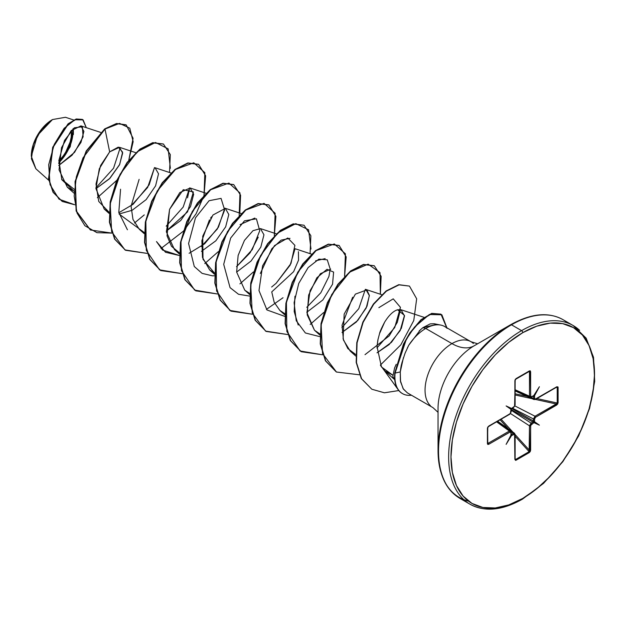 <?xml version="1.0" encoding="UTF-8"?>
<svg xmlns="http://www.w3.org/2000/svg" width="626" height="626" viewBox="0 0 626 626"><rect width="100%" height="100%" fill="white"/><g stroke="black" fill="none" stroke-linecap="round" stroke-linejoin="round"><path stroke-width="0.94" d="M35.87 168.77L31.3 156.226L37.49 135.38L52.427 119.605L41.222 129.793L33.428 144.324L31.417 158.769L35.823 168.73L48.758 180.28M52.138 119.777A29.469 17.012 120 0 0 31.3 155.866L32.888 145.741L37.403 135.326L44.164 126.209L52.138 119.777M438.043 408.316A51.05 29.469 120 0 1 474.14 345.795A44.368 25.619 60 0 1 451.956 343.604A44.368 25.619 -120 0 0 474.14 345.795L510.644 324.722L474.14 345.795A51.05 29.469 120 0 0 438.043 408.316L438.043 450.47A102.672 59.282 -60 0 1 510.644 324.722A1.667 0.962 60 0 1 511.481 324.8L521.583 330.638A1.667 0.962 60 0 1 522.757 332.672A101.498 58.601 -60 0 1 594.528 374.113A101.498 58.601 -60 0 1 522.757 498.421A1.667 0.962 60 0 1 522.413 499.18A1.667 0.962 -120 0 0 522.757 498.421A101.498 58.601 -60 0 1 450.986 456.98A101.498 58.601 -60 0 1 522.757 332.672A1.667 0.962 -120 0 0 521.583 330.638A103.165 59.564 120 0 0 456.221 415.202A103.165 59.564 120 0 0 463.537 499.399A103.165 59.564 -60 0 1 456.221 415.202A103.165 59.564 -60 0 1 521.583 330.638L511.481 324.8A103.165 59.564 120 0 0 446.119 409.373A103.165 59.564 120 0 0 453.435 493.562A103.165 59.564 -60 0 1 446.119 409.373A103.165 59.564 -60 0 1 511.481 324.8A1.667 0.962 -120 0 0 510.644 324.722A102.672 59.282 120 0 0 438.043 450.47A102.672 59.282 120 0 0 468.553 501.16M438.043 450.47C438.45 473.905 445.735 489.876 459.899 498.374L470.001 504.204C484.735 512.193 502.201 510.519 522.413 499.18A1.667 0.962 60 0 1 521.583 499.094A103.165 59.564 -60 0 1 463.537 499.399M440.814 325.09L434.139 323.736L430.234 323.869L422.847 327.688L425.735 328.462L451.956 343.604A38.053 21.973 -60 0 0 427.848 374.794A38.053 21.973 -60 0 0 430.547 405.851A38.053 21.973 -60 0 1 427.848 374.794A38.053 21.973 -60 0 1 451.956 343.604A38.053 21.973 -60 0 1 473.366 343.486A38.053 21.973 -60 0 0 451.956 343.604L425.735 328.462A38.053 21.973 -60 0 1 443.818 326.083M396.219 364.285L394.599 367.885L392.854 376.445L394.787 380.029M447.144 328.353A38.053 21.973 120 0 0 425.735 328.462A38.053 21.973 120 0 0 408.739 345.247L407.276 348.166M403.418 357.689L400.272 371.93L400.374 380.647L403.105 388.66L407.291 392.823M58.719 165.491L72.013 155.256L80.957 142.446L83.9 131.39L80.926 125.896L71.176 130.631L61.512 147.705L59.047 169.849L67.311 187.182L73.962 191.126L61.857 179.756L58.883 160.366L64.494 140.474L74.377 127.782L82.35 126.781L83.125 136.789L74.58 152.329L58.719 165.491M95.942 188.684L109.949 178.269L119.488 164.865L122.657 153.159L119.503 147.313L109.66 151.86L99.299 168.762L95.942 188.575L104.206 209.045L109.065 212.214L98.751 201.447L96.005 184.044L100.598 165.538L109.66 151.86L104.996 129.066L119.566 123.385L129.778 128.181L133.158 141.664L128.768 160.295L133.088 138.276L126.217 124.957L116.765 123.682L104.699 128.901L116.467 123.518L125.92 124.793L116.577 123.494L104.699 128.901L86.208 151.015L75.057 181.579L76.122 210.931L90.293 229.906L76.161 211.079L75.034 181.696L86.177 151.062L104.996 129.066L83.031 157.83L76.341 176.892L74.173 196.087L77.061 213.059L84.909 225.759L96.944 232.684L111.882 233.091L90.441 229.992L76.411 211.103L75.347 181.743L86.498 151.179L104.996 129.066L109.66 151.86L118.322 147.11L122.594 152.149L119.699 164.427L109.394 178.84L95.942 188.684M144.207 232.496L119.073 213.998L132.141 210.289L146.14 199.616L155.584 185.836L158.527 173.785L155.029 167.729L170.89 172.956M139.121 179.372L131.069 206.212L132.986 219.476L139.348 229.327L144.207 232.504M166.328 231.049L180.711 220.508L190.523 206.557L193.677 194.224L190.171 188.019L179.842 192.534L169.576 209.334L166.414 231.972L174.482 249.617L179.341 252.787L171.516 246.323L167.025 235.838L169.576 209.334L183.285 189.701L193.371 191.955L187.55 211.87L166.328 231.041M201.47 251.331L215.845 240.791L225.657 226.839L228.811 214.507L225.313 208.309L241.166 213.536M211.525 216.815L210.579 218.138M209.444 219.875L201.877 240.666L202.472 257.427L209.624 269.9L214.483 273.077L203.004 259.289L202.73 236.221L212.957 215.008L225.399 208.341M236.651 272.083L250.987 261.081L260.807 247.129L263.953 234.797L260.455 228.6L252.982 230.681L244.461 240.368L238.138 255.424L236.651 272.083L244.766 290.19L249.625 293.359M284.76 313.649L279.9 310.48L274.196 302.311L271.747 291.904L293.633 271.668L298.547 260.119L298.414 251.668M330.731 269.172L320.355 273.726L310.073 290.652L306.936 312.734L314.471 330.231L319.902 333.94L314.471 330.231L307.202 314.878L308.673 295.026L316.85 277.803L327.007 269.297L333.603 272.083L332.555 284.204L322.836 299.964L306.889 312.194M352.634 297.256L342.046 325.23L343.447 340.059L350.184 351.053L355.732 354.527L347.837 348.572L343.103 338.869L344.167 314.088L355.38 294.126L366.805 289.901L369.356 295.339L366.993 306.278L357.79 320.449L342.023 332.484L356.405 321.944L366.218 307.992L369.371 295.66L365.866 289.455L381.727 294.682M377.016 352.845L391.453 342.32L401.329 328.345L404.513 315.974L401.008 309.745L397.604 309.776C393.347 311.012 389.028 315.121 384.654 322.116C381.477 328.18 379.779 331.999 379.552 333.588L384.654 322.116C389.028 315.121 393.347 311.012 397.604 309.776L404.474 315.394L400.194 330.551L389.153 344.558L377.016 352.837M378.104 338.885L377.001 346.452L377.877 339.981L379.552 333.588M380.827 365.928L384.927 370.983L392.823 375.17L381.469 366.961L377.001 346.452M400.483 309.604L397.291 322.351L389.208 335.88L365.005 354.66M365.341 289.322L358.753 308.728L341.906 327.601L358.753 308.728L365.341 289.322M298.219 325.035L294.197 311.576L294.948 296.255M315.598 260.823L325.144 258.624M319.847 336.647L305.371 332.969L296.231 320.692L294.103 302.687L298.759 283.398L308.133 267.592L318.877 259.125L327.265 259.821L330.207 269.031L328.908 276.512L320.817 292.757L306.771 307.319M260.322 273.499L271.872 248.686L281.121 240.134L290.01 238.334M295.065 248.749L290.159 265.119L276.097 283.328L290.98 263.468L294.901 245.361L287.811 237.99L274.517 245.595L262.591 265.776L258.984 290.566L266.973 309.964L284.705 316.357M240.032 224.632L254.868 218.051M258.256 237.144L250.087 252.818L236.495 266.739L252.278 249.586L259.735 230.72L256.417 218.81L244.476 220.821L230.65 238.068L223.701 264.336L230.063 287.647L238.498 294.259L249.563 296.067M224.781 208.168L218.451 227.144L204.632 243.804L189.122 253.295M179.286 255.494L162.564 250.056L156.492 241.558L165.507 252.262L179.286 255.494M166.211 226.158L183.183 207.073L189.639 187.878L187.557 197.816M127.422 229.765L118.799 212.441L120.56 189.224M131.077 205.876L147.642 187.464L154.505 167.596L149.137 184.85L133.119 204.272L118.846 212.715M120.223 147.634L113.564 168.198L95.919 187.831L113.564 168.198L120.223 147.634M74.087 189.232L61.622 179.263L74.087 189.232M58.719 163.566L70.222 146.742L73.328 128.596L73.391 134.512M73.696 119.996L65.456 117.281L52.521 119.55M116.788 180.327L97.366 197.706L116.788 180.327M74.666 204.741L59.055 199.193L50.017 184.615L48.695 164.748L54.227 144.442L64.102 128.346L74.877 119.762L83.125 119.887L86.278 127.657L82.655 119.582L76.388 119.214L68.312 124.058L52.975 147.501L48.82 179.013L53.343 192.425L62.326 201.478L74.666 204.741M62.177 201.392L53.053 192.252L48.523 178.848L52.686 147.329L68.023 123.893L76.09 119.05L82.358 119.409L76.27 118.995L68.179 123.752L52.733 147.212L48.531 178.887L53.108 192.346L62.177 201.392M446.878 327.797L441.862 314.784L429.358 314.51L414.482 327.116L406.266 339.441L395.092 373.08L400.272 371.93C401.274 364.05 401.391 365.506 401.908 362.837L405.085 353.166L408.739 345.247A38.053 21.973 -60 0 1 425.735 328.462L422.847 327.688L419.177 330.966M567.86 323.039A103.165 59.564 120 0 0 511.481 324.8A103.165 59.564 -60 0 1 550.974 315.418M521.583 330.638A103.165 59.564 -60 0 1 579.621 330.34A103.165 59.564 120 0 0 521.583 330.638M522.757 332.672L536.756 326.185L550.223 323.126L562.633 323.619L573.502 327.648L582.43 335.051L589.066 345.552L593.151 358.737L594.528 374.113L593.151 391.07L589.066 408.981L582.43 427.135L573.502 444.843L562.633 461.432L550.223 476.253L536.756 488.742L522.757 498.421L508.758 504.908L495.291 507.968L482.881 507.475L472.012 503.445L463.083 496.042L456.448 485.541L452.363 472.356L450.986 456.98L452.363 440.015L456.448 422.112L463.083 403.958L472.012 386.242L482.881 369.661L495.291 354.84L508.758 342.352L522.757 332.672M514.885 434.233A0.829 0.477 180 0 1 515.12 434.561L529.479 450.313L529.479 425.813L531.083 423.113L511.16 410.241L531.083 423.113L532.89 422.073A0.829 0.477 60 0 1 533.422 423.059L533.939 422.628L533.446 421.721L534.479 421.689L534.674 418.465L535.582 417.245L557.711 404.075L557.993 386.931L556.796 386.79L535.207 399.169L534.674 398.864L534.479 395.867L539.393 386.727L533.939 395.554L531.247 396.884L530.715 396.579L530.3 370.827L515.214 379.536L514.588 406.258L511.575 408.465L506.121 405.938L511.035 409.404L510.307 413.543L487.795 427.018L487.419 443.709L487.795 444.437L488.718 444.303L510.307 431.924L510.839 432.222L511.035 435.227L506.121 444.366L511.575 435.539L514.588 434.264L514.877 459.406L515.589 460.376L530.3 451.557L530.715 425.328L533.939 422.628L539.393 425.156L534.479 421.689L534.596 418.943L535.582 417.245L556.796 404.991L558.095 402.901L558.095 387.384L556.796 386.79A0.829 0.477 60 0 1 556.624 387.173A0.829 0.477 -120 0 0 556.796 386.79L535.582 399.036A0.829 0.477 60 0 1 535.003 399.388A0.829 0.477 -120 0 0 535.582 399.036L534.596 398.48A0.829 0.477 180 0 1 533.477 398.504L533.477 396.415L533.008 396.235L533.477 396.415L533.477 398.504L530.926 397.346L533.477 398.504L533.994 399.545L533.477 398.504A0.829 0.477 0 0 0 534.596 398.48L534.596 396.391A0.829 0.477 180 0 1 533.477 396.415A0.829 0.477 0 0 0 534.596 396.391L534.479 395.867L533.422 395.71A0.829 0.477 60 0 1 533.258 396.094A0.829 0.477 -120 0 0 533.422 395.71L531.615 396.759A0.829 0.477 60 0 1 531.451 397.134A0.829 0.477 -120 0 0 531.615 396.759L530.637 396.188A0.829 0.477 180 0 1 529.479 396.195L529.479 371.695L528.524 371.695L529.479 371.695L529.479 396.195L515.12 389.74L529.479 396.195L530.042 397.267L529.479 396.195A0.829 0.477 0 0 0 530.637 396.188L530.637 371.688A0.829 0.477 180 0 1 529.479 371.695A0.829 0.477 0 0 0 530.637 371.688L529.479 370.866A0.829 0.477 60 0 1 529.142 371.281L529.533 371.437M408.739 345.247L420.602 329.581M422.847 327.688L436.15 324.495M134.504 222.997L144.262 214.898M170.366 168.3L168.144 148.831L155.475 142.478L137.25 151.742L120.059 174.341L110.192 203.857L111.655 231.73L124.981 249.923L147.016 253.381L125.583 250.283L114.879 239.234L109.699 222.355L110.489 202.034L116.796 181.164L127.321 162.737L140.13 149.356L152.94 142.869L163.472 144.074L170.303 154.591L169.521 172.51M160.999 248.514L183.16 231.354L160.999 248.514M183.692 230.783L196.126 213.732L203.849 195.86M204.045 195.195L204.851 172.666L193.77 162.791L175.523 169.45L157.181 191.055L145.842 221.127L146.32 250.392L159.513 269.829L182.158 273.672L160.718 270.565L150.021 259.516L144.841 242.638L145.631 222.316L151.938 201.447L162.463 183.019L175.272 169.638L188.09 163.159L198.614 164.364L205.625 175.757L204.045 195.195M204.78 263.569L218.302 251.644M239.179 215.477L239.985 192.949L228.913 183.082L210.665 189.741L192.323 211.345L180.984 241.417L181.454 270.675L194.655 290.112L217.3 293.954L195.86 290.855L185.163 279.806L179.983 262.936L180.765 242.614L187.072 221.745L197.597 203.309L210.414 189.928L223.224 183.441L233.748 184.647L240.587 195.163L239.805 213.083M239.922 283.86L253.444 271.927L239.922 283.86M274.321 235.767L275.127 213.239L264.055 203.372L245.807 210.023L227.457 231.636L216.126 261.707L216.596 290.965L229.789 310.402L252.435 314.244L230.994 311.145L220.297 300.089L215.117 283.218L215.907 262.897L222.214 242.027L232.739 223.599L245.548 210.219L258.358 203.732L268.89 204.937L275.902 216.33L274.321 235.767M266.418 309.385L283.022 297.733M310.989 249.031L308.571 229.773L295.816 223.646L277.6 233.075L260.494 255.737L250.721 285.206L252.247 312.984L265.58 331.099L287.577 334.534L266.136 331.428L255.439 320.379L250.259 303.5L251.049 283.179L257.356 262.31L267.881 243.882L280.691 230.501L293.508 224.022L304.033 225.227L310.864 235.744L310.081 253.655M310.199 324.432L323.72 312.507L310.199 324.432M344.597 276.34L345.403 253.812L334.331 243.944L316.083 250.603L297.741 272.208L286.403 302.28L286.872 331.537L300.073 350.975L322.719 354.817L301.278 351.718L290.581 340.669L285.401 323.798L286.184 303.477L292.491 282.608L303.015 264.172L315.833 250.791L328.642 244.304L339.167 245.509L346.178 256.903L344.597 276.34M380.358 294.236L380.005 272.639L368.127 264.141L349.652 272.13L331.686 294.603L321.146 324.839L322.531 353.573L336.452 372.024L359.418 374.794L336.412 372.008L325.716 360.952L320.535 344.081L321.326 323.759L327.633 302.89L338.157 284.462L350.967 271.081L363.776 264.595L374.309 265.8L381.148 276.316L380.358 294.236M380.365 365.091L398.793 390.554L384.434 392.799L371.828 389.231L361.593 378.738L356.476 362.571L357.07 342.837L363.166 322.28L373.706 304.205L386.406 291.145L399.059 284.853L409.451 286.09L416.666 298.798L413.778 320.481L400.781 344.895L380.365 365.091M163.323 143.988L152.65 142.705L139.841 149.191L127.023 162.572L116.499 181L110.199 201.869L109.409 222.191L114.589 239.062L125.435 250.197L114.652 239.171L109.417 222.269L110.192 201.877L116.522 180.945L127.101 162.463L139.966 149.09L152.807 142.665L163.323 143.988M198.614 164.364L187.792 162.987L174.983 169.474L162.173 182.847L151.641 201.282L145.334 222.152L144.543 242.473L149.724 259.344L160.718 270.565M233.608 184.56L222.934 183.277L210.117 189.764L197.307 203.145L186.783 221.573L180.476 242.442L179.685 262.764L184.866 279.634L195.711 290.769L184.928 279.744L179.693 262.842L180.476 242.458L186.806 221.518L197.386 203.035L210.25 189.662L223.091 183.238L233.608 184.56M268.742 204.851L258.068 203.567L245.259 210.054L232.442 223.427L221.917 241.863L215.618 262.732L214.828 283.046L220.008 299.924L230.853 311.059L220.07 300.034L214.835 283.132L215.61 262.74L221.94 241.808L232.52 223.325L245.384 209.953L258.225 203.528L268.742 204.851M304.033 225.227L293.211 223.85L280.401 230.337L267.592 243.71L257.059 262.145L250.752 283.015L249.962 303.336L255.142 320.207L266.136 331.428M339.026 245.423L328.353 244.14L315.535 250.627L302.726 264.008L292.201 282.436L285.894 303.305L285.104 323.626L290.284 340.497L301.129 351.632M374.16 265.714L363.487 264.43L350.677 270.909L337.868 284.29L327.335 302.726L321.036 323.587L320.246 343.909L325.426 360.787L336.272 371.922M409.451 286.09L398.762 284.681L386.117 290.973L373.409 304.033L362.869 322.108L356.781 342.672L356.186 362.399L361.296 378.566L371.828 389.231M440.853 314.135L431.705 313.376L420.915 319.753L409.913 332.821L403.441 344.12L394.803 372.908L403.731 344.292L410.21 332.993L421.204 319.925L432.003 313.548L440.994 314.221L446.878 328.11M201.353 246.448L217.363 228.952L224.648 209.984L221.056 198.379L209.084 200.711L195.476 217.832L188.582 243.506L194.279 266.504L202.104 273.374L212.472 275.831L214.428 275.776M271.637 287.021L276.097 283.328M376.922 347.986L394.732 327.555L400.444 307.335L393.222 298.852L378.855 307.656M160.569 270.479L149.786 259.454L144.559 242.552L145.334 222.16L151.664 201.22L162.244 182.745L175.116 169.372L187.956 162.956L198.465 164.278M407.448 392.909L403.434 389.161L400.546 381.727L400.272 371.93L395.092 373.08A36.793 21.245 120 0 0 411.462 395.225A36.793 21.245 -60 0 1 402.416 393.582A36.793 21.245 -60 0 1 395.092 373.08L394.803 372.908A36.793 21.245 120 0 0 402.111 393.41M402.377 393.558A36.793 21.245 -60 0 1 394.803 372.908M63.711 157.157L58.734 162.854A29.469 17.012 120 0 0 72.827 129.026M58.828 161.054A27.497 15.877 120 0 0 71.474 130.318L71.207 137.204L70.104 142.055L65.886 151.774M66.872 152.345L71.387 141.93L72.976 131.804M62.944 156.265L59.58 160.287M515.981 378.886L529.142 371.281A0.829 0.477 -120 0 0 529.479 370.866L516.035 378.62L514.877 380.788L514.877 405.288L513.891 406.986L511.246 408.895L510.918 412.151L509.932 413.849L488.718 426.095L487.419 428.184L487.419 443.709L488.718 444.303A0.829 0.477 -120 0 0 488.139 443.294A0.829 0.477 60 0 1 488.718 444.303L509.932 432.05A0.829 0.477 -120 0 0 509.361 431.04L488.139 443.294L487.662 442.465L488.139 443.294L509.361 431.04L496.59 421.83L509.361 431.04L510.589 431.009L509.361 431.04A0.829 0.477 60 0 1 509.932 432.05L510.918 432.613L511.035 435.227L511.246 434.538L511.575 435.539L513.891 434.334L514.877 434.906L514.877 459.406L516.035 460.227L529.479 452.465L530.637 450.305L530.637 425.805L531.615 424.099L533.422 423.059A0.829 0.477 -120 0 0 532.89 422.073L511.176 409.537L532.89 422.073L531.083 423.113A0.829 0.477 60 0 1 531.615 424.099A0.829 0.477 -120 0 0 531.083 423.113L529.479 425.813L510.519 413.551L529.479 425.813A0.829 0.477 0 0 0 530.637 425.805A0.829 0.477 180 0 1 529.479 425.813L529.142 451.667L515.12 436.283L529.142 451.667A0.829 0.477 60 0 1 529.479 452.465A0.829 0.477 -120 0 0 529.142 451.667L515.707 459.429L529.142 451.667L529.479 450.313A0.829 0.477 0 0 0 530.637 450.305A0.829 0.477 180 0 1 529.479 450.313L515.12 434.561A0.829 0.477 180 0 1 514.877 434.906A0.829 0.477 0 0 0 515.12 434.561L514.517 433.27L513.359 433.348L511.074 431.729L513.359 433.348L514.517 433.27L497.615 421.235M511.552 434.389L511.16 434.076L511.552 434.389L513.359 433.348A0.829 0.477 60 0 1 513.891 434.334A0.829 0.477 -120 0 0 513.359 433.348L511.552 434.389A0.829 0.477 60 0 1 512.084 435.375A0.829 0.477 -120 0 0 511.552 434.389L510.965 434.053M514.885 458.733L515.707 459.429A0.829 0.477 60 0 1 516.035 460.227A0.829 0.477 -120 0 0 515.707 459.429L515.12 458.725L515.707 459.429L515.229 459.367M508.406 428.92L500.096 419.811L508.406 428.92M501.121 419.217L512.882 432.104L501.121 419.217M511.763 408.52L533.477 421.055L533.477 418.974L512.365 408.152L533.477 418.974L535.003 416.235L556.224 403.981L535.402 399.419L556.224 403.981A0.829 0.477 60 0 1 556.796 404.991A0.829 0.477 -120 0 0 556.224 403.981L535.003 416.235L514.908 405.938L535.003 416.235A0.829 0.477 60 0 1 535.582 417.245A0.829 0.477 -120 0 0 535.003 416.235L533.477 418.974A0.829 0.477 0 0 0 534.596 418.943A0.829 0.477 180 0 1 533.477 418.974L532.89 422.073L533.477 421.055A0.829 0.477 0 0 0 534.596 421.032A0.829 0.477 180 0 1 533.477 421.055L511.763 408.52M532.163 398.715L515.12 394.975L532.163 398.715M515.12 393.793L527.162 396.43L515.12 393.793M536.897 398.559L557.234 403.019L557.234 387.502L556.334 387.337L557.234 387.502A0.829 0.477 0 0 0 558.095 387.384A0.829 0.477 180 0 1 557.234 387.502L557.234 403.019L556.224 403.981L557.234 403.019A0.829 0.477 0 0 0 558.095 402.901A0.829 0.477 180 0 1 557.234 403.019L536.897 398.559M556.944 387.118L556.224 387.134A0.829 0.477 -120 0 0 556.624 387.173L556.827 387.087M515.229 379.497L515.707 379.043A0.829 0.477 -120 0 0 515.863 379.004A0.829 0.477 60 0 1 515.707 379.043M487.623 427.691A0.829 0.477 180 0 1 487.419 428.184A0.829 0.477 0 0 0 487.623 427.691L487.771 427.049M487.771 443.521L487.623 428.004M533.289 396.031L531.443 397.134A0.829 0.477 -120 0 1 531.083 397.127L531.059 397.134M510.965 431.956L510.965 431.963A0.829 0.477 0 0 1 511.16 432.276A0.829 0.477 180 0 1 510.918 432.613A0.829 0.477 0 0 0 511.16 432.276L510.566 430.993L497.294 421.423M533.258 396.094A0.829 0.477 -120 0 1 532.89 396.078L533.477 396.415M529.142 371.281L529.479 371.695M529.369 371.21L515.863 379.004L515.12 380.451A0.829 0.477 180 0 1 514.877 380.788A0.829 0.477 0 0 0 514.963 380.17M515.143 459.281L515.12 459.069A0.829 0.477 180 0 1 514.877 459.406A0.829 0.477 0 0 0 515.12 459.069L515.12 434.561M513.891 406.986A0.829 0.477 60 0 1 513.359 407.354A0.829 0.477 -120 0 0 513.891 406.986M511.223 409.349L511.16 409.725A0.829 0.477 180 0 1 510.918 410.061A0.829 0.477 0 0 0 511.019 409.451M511.669 408.551L511.246 408.895L506.121 405.938L511.614 408.668M511.231 409.334L506.121 405.938L511.246 408.895L511.16 409.435M511.121 434.428L511.16 434.366A0.829 0.477 180 0 1 510.918 434.702A0.829 0.477 0 0 0 511.16 434.366L511.16 432.276M509.361 414.193A0.829 0.477 -120 0 0 509.76 414.224L488.546 426.478A0.829 0.477 -120 0 0 488.718 426.095A0.829 0.477 60 0 1 488.546 426.478L487.662 427.848L487.662 443.365A0.829 0.477 0 0 0 487.623 443.208A0.829 0.477 180 0 1 487.419 443.709A0.829 0.477 0 0 0 487.662 443.372L487.67 443.443M488.139 443.294L487.623 443.208M539.393 386.727L534.479 395.867L533.446 396.078L539.393 386.727M506.121 444.366L511.246 434.538L511.575 435.539L506.121 444.366M539.393 425.156L533.939 422.628L533.446 421.721L539.393 425.156L533.446 421.721L534.479 421.689L539.393 425.156M477.622 343.791L470.979 341.718L444.757 326.576M438.043 412.331L432.934 407.62L407.354 392.854M80.926 125.896L100.614 132.383M67.311 187.182L73.891 193.058M119.503 147.313L135.748 152.674M104.206 209.045L109.026 213.349M139.348 229.327L144.168 233.631M190.171 188.019L206.032 193.246M174.482 249.617L179.31 253.921M209.624 269.9L214.444 274.211M260.455 228.6L276.309 233.819M244.766 290.19L249.586 294.494M295.589 248.882L311.451 254.109M279.9 310.48L284.728 314.784M315.042 330.763L319.863 335.074M350.184 351.053L355.74 356.022M401.008 309.745L423.966 317.312M384.927 370.983L393.903 379.004M510.644 324.722C531.106 313.36 548.579 311.685 563.056 319.69L573.158 325.528L586.132 338.134L593.518 357.313L594.7 381.406L589.598 408.379L578.667 435.915L562.86 461.644L543.556 483.358L522.413 499.18M531.443 397.134L530.034 397.267L515.12 390.561M556.624 387.173L535.41 399.419L533.986 399.545L515.12 390.929M515.12 380.451L515.12 404.952L513.719 407.37L511.912 408.41M511.16 409.725L511.16 411.806L509.76 414.224"/></g></svg>
